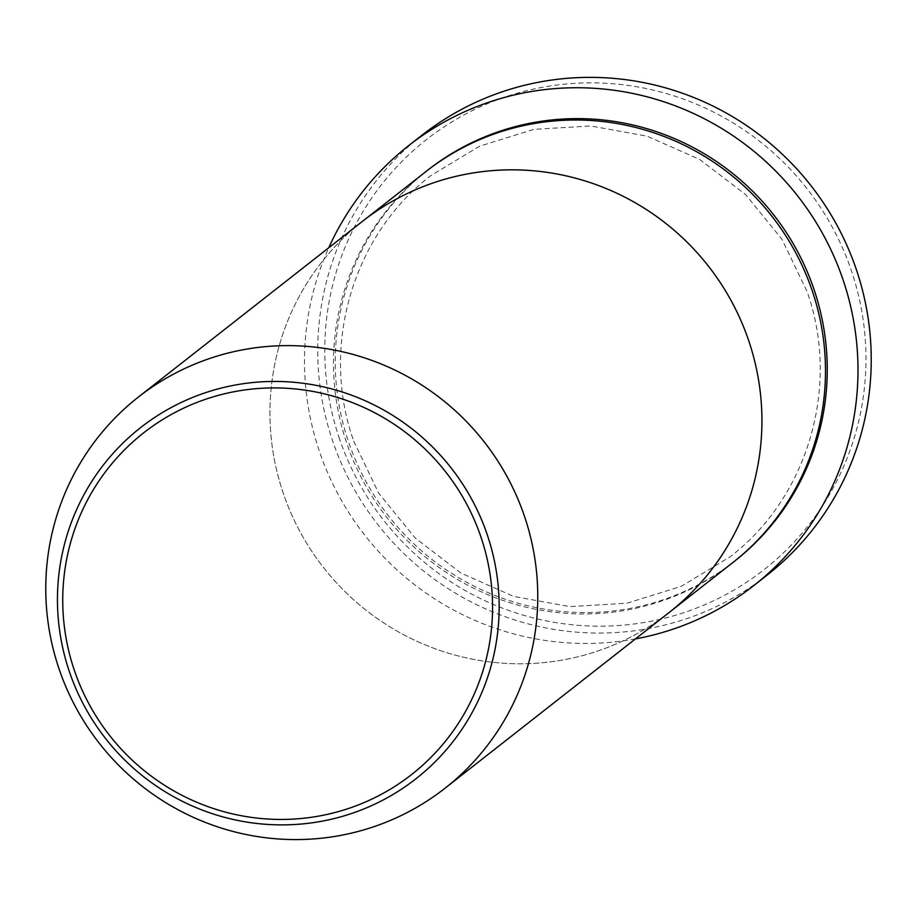 <?xml version="1.0" encoding="UTF-8"?>
<svg xmlns="http://www.w3.org/2000/svg" width="917" height="917" viewBox="0 0 917 917"><rect width="100%" height="100%" fill="white"/><g stroke="black" fill="none" stroke-linecap="round" stroke-linejoin="round"><path stroke-width="0.69" stroke-dasharray="4.58 3.44" d="M339.611 439.117A273.369 268.876 51.9 0 1 506.986 96.365A273.369 268.876 51.9 0 1 851.125 269.93A273.369 268.876 51.9 0 1 683.761 612.682A273.369 268.876 51.9 0 1 339.611 439.117M421.958 135.212A279.582 274.985 -128.1 0 0 332.917 441.73A279.582 274.985 -128.1 0 0 767.013 575.223M732.843 562.545A248.518 244.438 51.9 0 1 346.981 443.885A248.518 244.438 51.9 0 1 426.13 171.422M283.433 493.713A248.518 244.438 51.9 0 1 362.582 221.249A248.518 244.438 51.9 0 0 283.433 493.713A248.518 244.438 51.9 0 0 669.295 612.373A248.518 244.438 51.9 0 1 283.433 493.713M635.47 638.897A279.582 274.985 51.9 0 1 319.678 452.115A279.582 274.985 51.9 0 1 328.756 247.773M733.726 561.846A248.518 244.438 51.9 0 1 348.747 442.498A248.518 244.438 51.9 0 1 427.013 170.734M353.744 441.18L378.721 493.208L415.16 538.027L460.987 573.079L513.589 596.382L569.973 606.618L626.964 603.203L681.297 586.33L729.886 556.963C808.232 497.301 840.706 385.587 806.994 291.4L782.018 239.371L745.578 194.553L699.751 159.489L647.138 136.186L590.743 125.961L533.763 129.377L479.442 146.25L430.841 175.617C352.495 235.279 320.033 346.993 353.744 441.18"/><path stroke-width="1.38" d="M753.774 585.596L767.013 575.223A279.582 274.985 -128.1 0 0 856.054 268.692A279.582 274.985 -128.1 0 0 421.958 135.212L408.718 145.585A279.582 274.985 51.9 0 1 842.815 279.077A279.582 274.985 51.9 0 1 753.774 585.596A279.582 274.985 51.9 0 1 635.47 638.897M138.41 397.038L426.13 171.422A248.518 244.438 51.9 0 1 811.992 290.07A248.518 244.438 51.9 0 1 732.843 562.545L669.295 612.373A248.518 244.438 51.9 0 0 748.444 339.909A248.518 244.438 51.9 0 1 669.295 612.373L445.123 788.162A248.518 244.438 51.9 0 1 59.261 669.513A248.518 244.438 51.9 0 1 138.41 397.038A248.518 244.438 51.9 0 1 524.272 515.698A248.518 244.438 51.9 0 1 445.123 788.162M362.582 221.249A248.518 244.438 51.9 0 1 748.444 339.909A248.518 244.438 51.9 0 0 362.582 221.249M328.756 247.773A279.582 274.985 51.9 0 1 408.718 145.585M427.013 170.734A248.518 244.438 51.9 0 1 813.757 288.695A248.518 244.438 51.9 0 1 733.726 561.846M480.772 536.491A217.111 213.546 -128.1 0 0 207.448 398.643A217.111 213.546 -128.1 0 0 74.529 670.866A217.111 213.546 -128.1 0 0 347.852 808.714A217.111 213.546 -128.1 0 0 480.772 536.491M69.566 672.207A223.118 219.45 51.9 0 1 206.165 392.465A223.118 219.45 51.9 0 1 487.042 534.118A223.118 219.45 51.9 0 1 350.443 813.872A223.118 219.45 51.9 0 1 69.566 672.207"/></g></svg>
